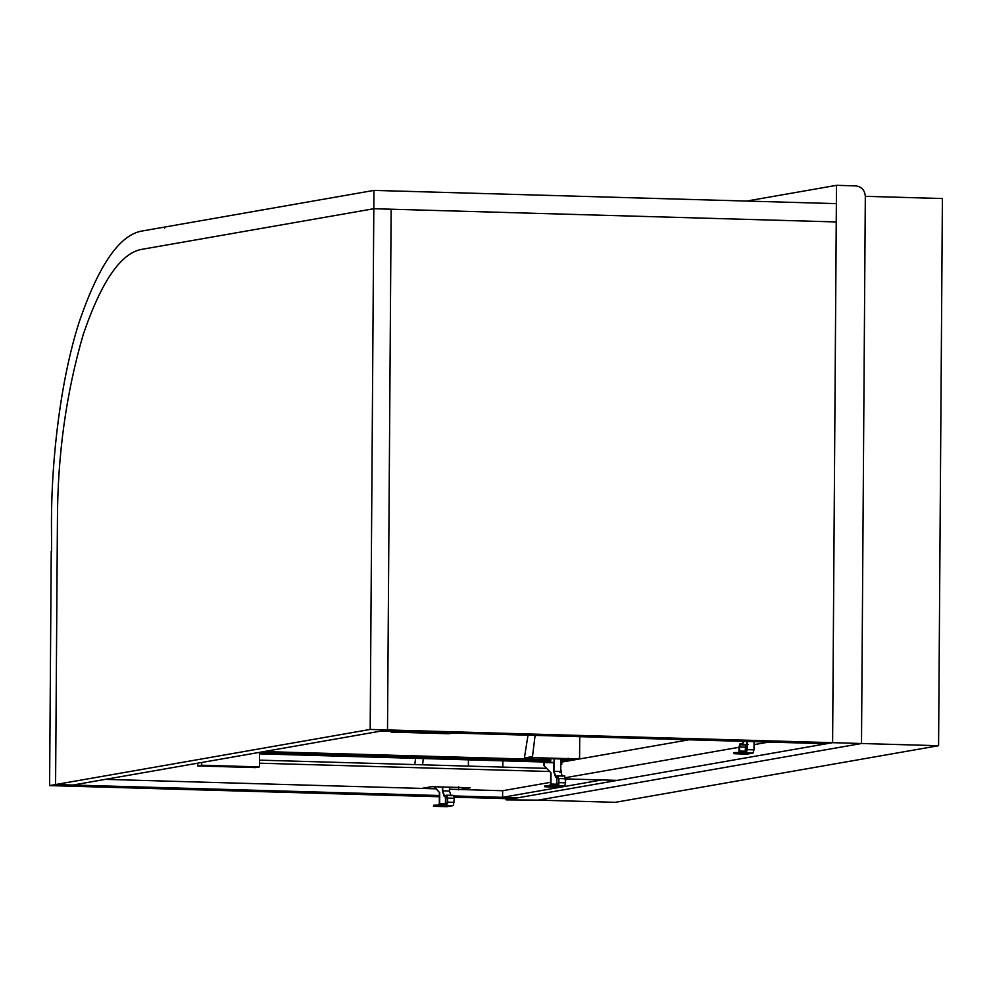 <?xml version="1.0" encoding="UTF-8"?>
<svg xmlns="http://www.w3.org/2000/svg" width="992" height="992" viewBox="0 0 992 992"><rect width="100%" height="100%" fill="white"/><g stroke="black" fill="none" stroke-linecap="round" stroke-linejoin="round"><path stroke-width="1.49" d="M746.629 201.066L836.492 185.33L855.761 185.876C861.564 186.694 864.764 190.179 865.322 196.329L861.502 743.504L865.322 196.329L942.4 198.536L938.581 745.711L615.35 802.317L538.284 800.122L861.502 743.504L938.581 745.711M569.52 779.018L565.651 779.687M550.597 782.328L502.646 790.723L502.597 797.332L601.921 779.935L617.346 780.382L518.01 797.779L502.597 797.332M502.857 760.827L502.808 767.101M421.724 788.417L431.694 786.668L470.233 787.772L460.263 789.508M458.602 789.806L458.626 786.755M259.507 763.195L549.357 771.491M560.74 771.813L559.587 772.111M259.532 760.145L546.48 768.354M560.753 768.763L561.249 771.826M414.78 764.584L415.586 758.334M468.422 759.847L468.385 766.122M423.348 758.558L422.542 764.807M445.458 796.663L445.458 804.45M447.566 803.83L447.603 798.746M434.186 786.743L439.382 792.41L434.583 786.743M439.32 804.276L439.382 792.41M446.884 806.657L440.138 806.471M439.667 804.289L439.704 792.348M442.395 786.978L442.37 790.872L444.317 796.626L446.698 796.216L447.293 798.138L447.268 802.206L445.916 805.479L447.603 802.144L446.66 795.2L453.468 795.386L444.329 795.609L442.705 790.81L442.73 786.978M444.193 796.626L447.107 796.7L444.193 796.626M451.075 795.795L449.45 791.008L449.475 787.177M447.02 806.67L453.332 805.566L454.373 798.262L453.394 795.386M440.274 806.471L433.529 806.285L442.829 805.628L438.675 805.38L445.916 805.479M433.529 806.285L433.541 805.268L435.327 805.144L439.518 805.194L439.506 806.211M442.841 804.611L442.196 805.541M439.307 805.467L438.625 804.388M438.675 805.38L438.687 804.363L439.171 805.293M439.183 804.276L445.929 804.462M259.582 753.87L550.734 762.203M259.582 752.655L550.746 760.976L259.582 752.655M561.757 761.298L565.626 761.41L561.757 761.298M264.083 751.564L550.758 759.76L526.343 759.066L533.981 757.727L579.254 759.016L579.266 758M561.77 760.083L571.615 760.356L561.77 760.083M197.718 763.183L197.693 765.936L255.502 767.597L259.482 766.89L259.582 752.345M197.693 765.936L201.686 765.241L259.482 766.89M201.698 762.488L201.686 765.241M452.823 733.026L448.843 733.733L391.034 732.071L395.027 731.377L452.823 733.026M391.046 731.265L391.034 732.071M164.821 227.106L164.474 228.11L164.821 227.032L373.934 190.402L836.368 203.633L836.244 221.948L391.146 209.213L387.512 729.938L370.177 729.442L373.81 208.717L391.146 209.213L387.512 729.938L381.536 730.992L826.621 743.727L768.825 742.066L754.032 744.657M738.966 747.298L565.601 777.666M565.663 778.906L617.346 780.382L832.61 742.673L861.502 743.504L538.284 800.122L506.056 799.874L832.61 742.673L836.492 185.33M561.757 762.079L689.056 739.784M745.079 751.837L745.761 745.004L748.08 744.595L742.301 744.434L739.982 744.831L739.3 751.713M754.044 741.644L753.994 749.853L752.978 753.077L746.232 752.891L746.976 741.446M746.232 751.862L739.486 751.676L739.486 752.692L746.232 752.891L747.249 749.654L747.298 741.458M743.603 741.346L742.314 743.417L739.982 743.814L738.966 747.05L738.99 752.779L743.144 753.027L733.832 753.684L746.53 754.18M744 741.359L742.301 744.434M752.978 753.077L746.592 754.193M742.512 752.953L743.144 752.01M739.821 753.61L739.821 752.593L735.642 752.544L735.63 753.56M733.832 753.684L733.844 752.668L735.642 752.544M550.758 759.698L544.013 759.5L548.998 758.632L573.078 759.314L568.094 760.194L568.106 758.161M568.094 760.194L561.77 760.008M579.737 736.659L579.576 758.967L533.981 757.727L526.343 759.066L524.408 759.004L524.408 757.987L527.992 735.184M561.782 758.992L561.745 764.398L560.778 764.572M560.778 764.373L561.745 764.398M556.748 777.17L556.735 784.957M558.856 784.337L558.893 779.253M553.722 762.761L543.988 762.55L543.963 765.601L550.994 772.855L543.963 765.601M544.323 762.501L544.298 765.551M550.61 784.784L550.659 772.917M558.174 787.164L551.428 786.978M550.957 784.796L550.994 772.855M551.068 762.687L553.722 762.228L553.66 771.379L555.607 777.133L557.975 776.724L558.583 778.646L558.558 782.713L557.219 784.97L557.876 785.875L558.893 782.651L557.938 775.707L564.758 775.893L555.619 776.116L553.995 771.317L554.082 758.781M555.483 777.145L558.397 777.207L555.483 777.145M550.734 762.674L550.758 758.682M562.365 776.302L560.74 771.516L560.827 758.967M558.298 787.177L564.609 786.073L565.638 782.849L564.684 775.893M551.564 786.978L544.819 786.792L554.119 786.135L549.965 785.887L557.206 785.986M544.819 786.792L544.819 785.776L546.617 785.652L550.808 785.701L550.796 786.718M554.119 785.118L553.486 786.061M550.597 785.974L549.965 785.887L550.473 784.784L550.461 785.8M550.473 784.784L557.219 784.97M535.11 735.382L532.369 757.615L524.408 759.004M532.382 756.598L524.408 757.987M579.576 758.967L532.369 757.615M439.344 796.75L49.6 785.602L55.577 784.548L57.424 520.118C57.598 454.758 66.191 392.906 83.216 334.589C101.668 280.5 121.57 252.018 142.935 249.153L373.81 208.717L836.244 221.948L832.61 742.673L387.512 729.938L72.924 785.044L55.577 784.548L57.424 520.118C57.598 454.758 66.191 392.906 83.216 334.589C101.668 280.5 121.57 252.018 142.935 249.153L373.81 208.717L373.934 190.402M439.357 795.522L55.577 784.548L370.177 729.442M506.056 799.874L506.056 798.659M502.646 790.723L449.463 789.21M436.096 788.826L105.375 779.365M164.486 227.094L143.059 230.851C120.168 233.914 98.84 264.43 79.075 322.388C60.859 379.18 51.609 456.816 51.448 521.16L51.572 551.18M51.237 551.168L49.6 785.602M454.014 795.944L518.01 797.779L512.033 798.82L454.311 797.171M445.408 803.706L439.63 803.545M449.45 791.008L442.705 790.81M454.373 798.262L447.628 798.076M454.348 802.33L447.603 802.144M453.332 805.566L446.586 805.368M438.216 805.231L438.216 806.248M435.327 805.144L435.327 806.161M434.037 805.182L434.025 806.198M745.761 745.004L739.982 744.831M745.079 747.15L739.3 746.988M745.054 751.217L739.276 751.056M746.666 754.18L739.92 753.994M753.994 749.853L747.249 749.654M738.532 752.63L738.519 753.647M734.34 752.581L734.34 753.598M556.698 784.213L550.92 784.052M560.74 771.516L553.995 771.317M565.663 778.77L558.918 778.584M565.638 782.849L558.893 782.651M564.609 786.073L557.876 785.875M549.506 785.738L549.494 786.755M546.617 785.652L546.604 786.668M545.315 785.689L545.315 786.706M440.212 806.484L446.946 806.67M738.928 752.804L738.941 751.787M551.49 786.991L558.236 787.177M549.903 785.912L549.915 784.895"/></g></svg>
